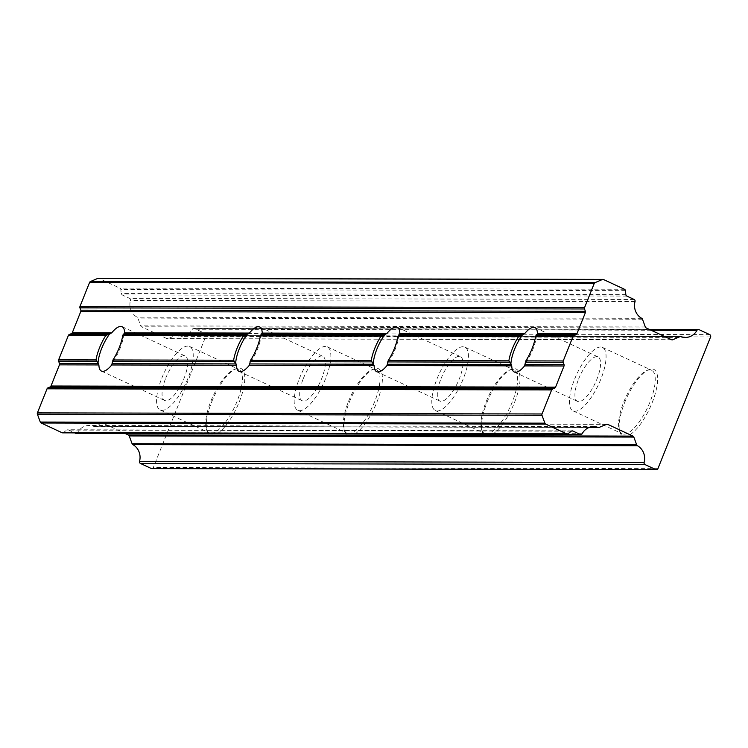 <?xml version="1.0" encoding="UTF-8"?>
<svg xmlns="http://www.w3.org/2000/svg" width="748" height="748" viewBox="0 0 748 748"><rect width="100%" height="100%" fill="white"/><g stroke="black" fill="none" stroke-linecap="round" stroke-linejoin="round"><path stroke-width="0.56" stroke-dasharray="3.74 2.81" d="M624.617 402.667A36.736 12.651 114.9 0 1 648.591 369.746A36.736 12.651 114.9 0 1 652.144 402.723A36.736 12.651 114.9 0 1 633.491 432.007A36.736 12.651 114.9 0 1 619.765 431.727A36.736 12.651 114.9 0 1 624.617 402.667M623.785 401.975A34.988 12.043 114.9 0 1 646.609 370.625A34.988 12.043 114.9 0 1 651.648 370.279A34.988 12.043 114.9 0 1 650.003 402.031A34.988 12.043 114.9 0 1 622.14 433.728A34.988 12.043 114.9 0 1 619.166 429.651A34.988 12.043 114.9 0 1 623.785 401.975M574.642 379.124A34.988 12.043 114.9 0 1 602.495 347.427A34.988 12.043 114.9 0 1 600.85 379.18A34.988 12.043 114.9 0 1 572.996 410.876A34.988 12.043 114.9 0 1 574.642 379.124M536.522 334.926A24.488 8.434 114.9 0 1 532.885 349.391A24.488 8.434 114.9 0 1 524.956 363.846M578.578 379.133A24.488 8.434 114.9 0 1 598.073 356.946A24.488 8.434 114.9 0 1 596.923 379.171A24.488 8.434 114.9 0 1 577.419 401.358A24.488 8.434 114.9 0 1 578.578 379.133M487.004 402.359A36.736 12.651 114.9 0 1 510.968 369.437A36.736 12.651 114.9 0 1 514.53 402.415A36.736 12.651 114.9 0 1 495.868 431.699A36.736 12.651 114.9 0 1 482.151 431.418A36.736 12.651 114.9 0 1 487.004 402.359M486.172 401.667A34.988 12.043 114.9 0 1 508.995 370.316A34.988 12.043 114.9 0 1 514.026 369.97A34.988 12.043 114.9 0 1 512.38 401.723A34.988 12.043 114.9 0 1 484.526 433.419A34.988 12.043 114.9 0 1 481.544 429.343A34.988 12.043 114.9 0 1 486.172 401.667M437.028 378.815A34.988 12.043 114.9 0 1 464.882 347.119A34.988 12.043 114.9 0 1 463.236 378.871A34.988 12.043 114.9 0 1 435.383 410.568A34.988 12.043 114.9 0 1 437.028 378.815M398.899 334.627A24.488 8.434 114.9 0 1 395.262 349.092A24.488 8.434 114.9 0 1 387.333 363.537M440.955 378.825A24.488 8.434 114.9 0 1 460.459 356.637A24.488 8.434 114.9 0 1 459.309 378.862A24.488 8.434 114.9 0 1 439.805 401.05A24.488 8.434 114.9 0 1 440.955 378.825M349.391 402.05A36.736 12.651 114.9 0 1 373.355 369.138A36.736 12.651 114.9 0 1 376.908 402.115A36.736 12.651 114.9 0 1 358.255 431.39A36.736 12.651 114.9 0 1 344.529 431.119A36.736 12.651 114.9 0 1 349.391 402.05M348.549 401.358A34.988 12.043 114.9 0 1 371.382 370.008A34.988 12.043 114.9 0 1 376.412 369.662A34.988 12.043 114.9 0 1 374.767 401.414A34.988 12.043 114.9 0 1 346.913 433.111A34.988 12.043 114.9 0 1 343.93 429.043A34.988 12.043 114.9 0 1 348.549 401.358M299.406 378.507A34.988 12.043 114.9 0 1 327.269 346.81A34.988 12.043 114.9 0 1 325.623 378.563A34.988 12.043 114.9 0 1 297.76 410.259A34.988 12.043 114.9 0 1 299.406 378.507M261.286 334.319A24.488 8.434 114.9 0 1 257.649 348.783A24.488 8.434 114.9 0 1 249.72 363.238M303.342 378.516A24.488 8.434 114.9 0 1 322.837 356.329A24.488 8.434 114.9 0 1 321.687 378.553A24.488 8.434 114.9 0 1 302.192 400.741A24.488 8.434 114.9 0 1 303.342 378.516M211.768 401.741A36.736 12.651 114.9 0 1 235.732 368.829A36.736 12.651 114.9 0 1 239.295 401.807A36.736 12.651 114.9 0 1 220.641 431.091A36.736 12.651 114.9 0 1 206.916 430.811A36.736 12.651 114.9 0 1 211.768 401.741M210.936 401.05A34.988 12.043 114.9 0 1 233.759 369.708A34.988 12.043 114.9 0 1 238.79 369.353A34.988 12.043 114.9 0 1 237.153 401.115A34.988 12.043 114.9 0 1 209.29 432.812A34.988 12.043 114.9 0 1 206.317 428.735A34.988 12.043 114.9 0 1 210.936 401.05M161.792 378.198A34.988 12.043 114.9 0 1 189.646 346.502A34.988 12.043 114.9 0 1 188 378.264A34.988 12.043 114.9 0 1 160.147 409.96A34.988 12.043 114.9 0 1 161.792 378.198M123.672 334.01A24.488 8.434 114.9 0 1 120.035 348.475A24.488 8.434 114.9 0 1 112.107 362.93M165.719 378.208A24.488 8.434 114.9 0 1 185.224 356.02A24.488 8.434 114.9 0 1 184.073 378.254A24.488 8.434 114.9 0 1 164.569 400.442A24.488 8.434 114.9 0 1 165.719 378.208M151.825 468.594A1.748 1.618 90.1 0 0 153.312 467.537L206.009 335.805A1.748 1.618 90.1 0 0 205.158 333.505L194.415 328.512A1.748 1.618 90.1 0 0 192.376 329.232A14.343 13.296 -89.9 0 1 180.876 336.31A14.343 13.296 -89.9 0 1 176.5 335.497A1.748 1.618 90.1 0 0 175.359 335.525L168.16 338.61A1.748 1.618 -89.9 0 1 166.916 338.592L141.596 326.82A1.748 1.618 -89.9 0 1 140.736 325.857L137.875 318.096A1.748 1.618 90.1 0 0 137.108 317.18A14.343 13.296 -89.9 0 1 130.433 300.434A1.748 1.618 90.1 0 0 129.516 298.34L122.223 294.946A1.748 1.618 -89.9 0 1 121.251 293.543L120.811 289.532A1.748 1.618 90.1 0 0 119.848 288.13L98.988 278.424A1.748 1.618 90.1 0 0 98.343 278.284M62.654 432.849A1.748 1.618 90.1 0 0 63.627 432.503L66.637 430.091A1.748 1.618 -89.9 0 1 68.246 429.885L74.678 432.877M76.184 433.429A1.748 1.618 90.1 0 0 77.586 432.559A14.343 13.296 -89.9 0 1 89.087 425.49A14.343 13.296 -89.9 0 1 93.472 426.295A1.748 1.618 90.1 0 0 94.603 426.276L101.803 423.19A1.748 1.618 -89.9 0 1 103.046 423.209L125.262 433.531M657.913 468.659L153.312 467.537M710.6 336.927L206.009 335.805M709.749 334.627L205.158 333.505M699.015 329.634L194.415 328.512M651.171 330.251L192.376 329.232M681.091 336.619L176.5 335.497M664.841 336.609L175.359 335.525M671.545 339.732L168.16 338.61M671.517 339.714L166.916 338.592M646.197 327.942L141.596 326.82M645.328 326.979L140.736 325.857M642.467 319.218L137.875 318.096M641.709 318.311L137.108 317.18M635.033 301.556L130.433 300.434M634.117 299.462L129.516 298.34M626.815 296.068L122.223 294.946M625.842 294.665L121.251 293.543M625.412 290.654L120.811 289.532M624.44 289.252L119.848 288.13M603.58 279.546L98.988 278.424M568.228 433.625L63.627 432.503M571.229 431.213L66.637 430.091M571.566 431.007L68.246 429.885M582.187 433.69L77.586 432.559M589.293 427.407L93.472 426.295M599.204 427.398L94.603 426.276M606.404 424.312L101.803 423.19M606.366 424.331L103.046 423.209M646.609 370.625L648.591 369.746M602.495 347.427L651.648 370.279M534.932 327.577L598.073 356.946M508.995 370.316L510.968 369.437M464.882 347.119L514.026 369.97M397.31 327.278L460.459 356.637M371.382 370.008L373.355 369.138M327.269 346.81L376.412 369.662M259.696 326.969L322.837 356.329M233.759 369.708L235.732 368.829M189.646 346.502L238.79 369.353M122.074 326.661L185.224 356.02M649.301 329.382L193.779 328.372M685.477 337.432L180.876 336.31M664.57 336.488L175.958 335.394M672.153 339.854L167.552 338.732M572.201 430.867L67.61 429.745M593.678 426.612L89.087 425.49M589.041 427.501L94.005 426.397M607.002 424.191L102.411 423.059M101.429 371.073L164.569 400.442M160.147 409.96L209.29 432.812M206.317 428.735L206.916 430.811M239.042 371.382L302.192 400.741M297.76 410.259L346.913 433.111M343.93 429.043L344.529 431.119M376.655 371.691L439.805 401.05M435.383 410.568L484.526 433.419M481.544 429.343L482.151 431.418M514.278 371.999L577.419 401.358M572.996 410.876L622.14 433.728M619.166 429.651L619.765 431.727"/><path stroke-width="1.12" d="M522.469 334.898L524.629 333.683A24.488 8.434 114.9 0 1 534.932 327.577A24.488 8.434 114.9 0 1 537.447 333.72L535.577 336.516A26.236 9.032 114.9 0 1 525.825 360.882L524.582 365.894A24.488 8.434 114.9 0 1 514.278 371.999A24.488 8.434 114.9 0 1 511.754 365.866L508.864 360.845A26.236 9.032 114.9 0 1 512.389 348.661A26.236 9.032 114.9 0 1 518.616 336.478L522.469 334.898A24.488 8.434 114.9 0 0 514.53 349.353A24.488 8.434 114.9 0 0 510.903 363.818M384.846 334.59L387.006 333.384A24.488 8.434 114.9 0 1 397.31 327.278A24.488 8.434 114.9 0 1 399.834 333.412L397.955 336.207A26.236 9.032 114.9 0 1 388.212 360.583L386.959 365.585A24.488 8.434 114.9 0 1 376.655 371.691A24.488 8.434 114.9 0 1 374.14 365.557L371.251 360.545A26.236 9.032 114.9 0 1 374.776 348.353A26.236 9.032 114.9 0 1 380.994 336.17L384.846 334.59A24.488 8.434 114.9 0 0 376.917 349.045A24.488 8.434 114.9 0 0 373.28 363.509M247.233 334.291L249.393 333.075A24.488 8.434 114.9 0 1 259.696 326.969A24.488 8.434 114.9 0 1 262.211 333.103L260.341 335.899A26.236 9.032 114.9 0 1 250.589 360.274L249.346 365.276A24.488 8.434 114.9 0 1 239.042 371.382A24.488 8.434 114.9 0 1 236.527 365.248L233.628 360.237A26.236 9.032 114.9 0 1 237.153 348.044A26.236 9.032 114.9 0 1 243.381 335.861L247.233 334.291A24.488 8.434 114.9 0 0 239.304 348.736A24.488 8.434 114.9 0 0 235.667 363.201M109.61 333.982L111.779 332.767A24.488 8.434 114.9 0 1 122.074 326.661A24.488 8.434 114.9 0 1 124.598 332.795L122.719 335.59A26.236 9.032 114.9 0 1 112.976 359.966L111.733 364.968A24.488 8.434 114.9 0 1 101.429 371.073A24.488 8.434 114.9 0 1 98.904 364.94L96.015 359.928A26.236 9.032 114.9 0 1 99.54 347.736A26.236 9.032 114.9 0 1 105.767 335.553L109.61 333.982A24.488 8.434 114.9 0 0 101.681 348.437A24.488 8.434 114.9 0 0 98.044 362.902M576.016 334.739L573.856 335.665A1.748 1.618 90.1 0 0 572.968 336.6L563.216 360.966A1.748 1.618 90.1 0 0 563.197 362.312L564.057 364.641A1.748 1.618 -89.9 0 1 564.039 365.978L555.577 387.137A1.748 1.618 -89.9 0 1 554.689 388.072L552.529 388.997A1.748 1.618 90.1 0 0 551.631 389.932L542.01 413.981A1.748 1.618 90.1 0 0 541.991 415.318L544.89 423.172A1.748 1.618 90.1 0 0 545.75 424.135L566.61 433.831A1.748 1.618 90.1 0 0 568.228 433.625L571.229 431.213A1.748 1.618 -89.9 0 1 572.837 431.007L580.139 434.41A1.748 1.618 90.1 0 0 582.187 433.69A14.343 13.296 -89.9 0 1 593.678 426.612A14.343 13.296 -89.9 0 1 598.063 427.426A1.748 1.618 90.1 0 0 599.204 427.398L606.404 424.312A1.748 1.618 -89.9 0 1 607.638 424.331L632.958 436.103A1.748 1.618 -89.9 0 1 633.827 437.066L636.688 444.826A1.748 1.618 90.1 0 0 637.446 445.733A14.343 13.296 -89.9 0 1 644.121 462.488A1.748 1.618 90.1 0 0 645.038 464.583L655.781 469.576A1.748 1.618 90.1 0 0 657.913 468.659L710.6 336.927A1.748 1.618 90.1 0 0 709.749 334.627L699.015 329.634A1.748 1.618 90.1 0 0 696.968 330.354A14.343 13.296 -89.9 0 1 685.477 337.432A14.343 13.296 -89.9 0 1 681.091 336.619A1.748 1.618 90.1 0 0 679.951 336.647L672.751 339.732A1.748 1.618 -89.9 0 1 671.517 339.714L646.197 327.942A1.748 1.618 -89.9 0 1 645.328 326.979L642.467 319.218A1.748 1.618 90.1 0 0 641.709 318.311A14.343 13.296 -89.9 0 1 635.033 301.556A1.748 1.618 90.1 0 0 634.117 299.462L626.815 296.068A1.748 1.618 -89.9 0 1 625.842 294.665L625.412 290.654A1.748 1.618 90.1 0 0 624.44 289.252L603.58 279.546A1.748 1.618 90.1 0 0 602.336 279.528L595.062 282.651A1.748 1.618 90.1 0 0 594.174 283.586L584.553 307.634A1.748 1.618 90.1 0 0 584.534 308.971L585.394 311.308A1.748 1.618 -89.9 0 1 585.375 312.645L576.914 333.804A1.748 1.618 -89.9 0 1 576.016 334.739L536.999 334.646M602.944 279.406L98.343 278.284A1.748 1.618 90.1 0 0 97.745 278.406L90.461 281.529A1.748 1.618 90.1 0 0 89.573 282.464L79.952 306.512A1.748 1.618 90.1 0 0 79.933 307.849L80.793 310.186A1.748 1.618 -89.9 0 1 80.775 311.523L72.313 332.682A1.748 1.618 -89.9 0 1 71.425 333.617L69.265 334.543A1.748 1.618 90.1 0 0 68.367 335.478L58.625 359.844A1.748 1.618 90.1 0 0 58.606 361.181L59.466 363.519A1.748 1.618 -89.9 0 1 59.447 364.856L50.986 386.015A1.748 1.618 -89.9 0 1 50.088 386.95L47.928 387.875A1.748 1.618 90.1 0 0 47.04 388.81L37.419 412.859A1.748 1.618 90.1 0 0 37.4 414.196L40.289 422.05A1.748 1.618 90.1 0 0 41.159 423.003L62.019 432.709A1.748 1.618 90.1 0 0 62.654 432.849L567.255 433.971M125.262 433.531L128.366 434.981A1.748 1.618 -89.9 0 1 129.226 435.934L132.087 443.704A1.748 1.618 90.1 0 0 132.854 444.611A14.343 13.296 -89.9 0 1 139.53 461.366A1.748 1.618 90.1 0 0 140.446 463.461L151.18 468.454A1.748 1.618 90.1 0 0 151.825 468.594L656.417 469.716M74.678 432.877L75.548 433.279A1.748 1.618 90.1 0 0 76.184 433.429L580.785 434.551M573.856 335.665L535.942 335.581M572.968 336.6L535.577 336.516M508.864 360.845L388.212 360.583M518.616 336.478L397.955 336.207M524.629 333.683L399.834 333.412M523.291 334.618L399.385 334.347M509.369 362.191L387.67 361.92M511.333 364.519L387.427 364.248M511.754 365.866L386.959 365.585M520.028 335.543L398.329 335.272M371.251 360.545L250.589 360.274M380.994 336.17L260.341 335.899M387.006 333.384L262.211 333.103M385.678 334.309L261.763 334.038M371.747 361.882L250.056 361.611M373.719 364.22L249.804 363.939M374.14 365.557L249.346 365.276M382.406 335.235L260.706 334.964M233.628 360.237L112.976 359.966M243.381 335.861L122.719 335.59M249.393 333.075L124.598 332.795M248.056 334.01L124.149 333.73M234.133 361.574L112.434 361.303M236.097 363.911L112.191 363.631M236.527 365.248L111.733 364.968M111.779 332.767L72.313 332.682M110.442 333.702L71.425 333.617M244.792 334.936L123.093 334.665M96.015 359.928L58.625 359.844M105.767 335.553L68.367 335.478M96.52 361.265L58.606 361.181M98.484 363.603L59.466 363.519M98.904 364.94L59.447 364.856M655.781 469.576L151.18 468.454M696.968 330.354L651.171 330.251M679.951 336.647L664.841 336.609M672.751 339.732L671.545 339.732M602.336 279.528L97.745 278.406M595.062 282.651L90.461 281.529M594.174 283.586L89.573 282.464M584.553 307.634L79.952 306.512M584.534 308.971L79.933 307.849M585.394 311.308L80.793 310.186M585.375 312.645L80.775 311.523M576.914 333.804L537.447 333.72M107.17 334.627L69.265 334.543M563.216 360.966L525.825 360.882M563.197 362.312L525.283 362.228M564.057 364.641L525.04 364.556M564.039 365.978L524.582 365.894M555.577 387.137L50.986 386.015M554.689 388.072L50.088 386.95M552.529 388.997L47.928 387.875M551.631 389.932L47.04 388.81M542.01 413.981L37.419 412.859M541.991 415.318L37.4 414.196M544.89 423.172L40.289 422.05M545.75 424.135L41.159 423.003M566.61 433.831L62.019 432.709M572.837 431.007L571.566 431.007M580.139 434.41L75.548 433.279M598.063 427.426L589.293 427.407M607.638 424.331L606.366 424.331M632.958 436.103L128.366 434.981M633.827 437.066L129.226 435.934M636.688 444.826L132.087 443.704M637.446 445.733L132.854 444.611M644.121 462.488L139.53 461.366M645.038 464.583L140.446 463.461M698.37 329.494L649.301 329.382M680.558 336.525L664.57 336.488M598.596 427.519L589.041 427.501"/></g></svg>
